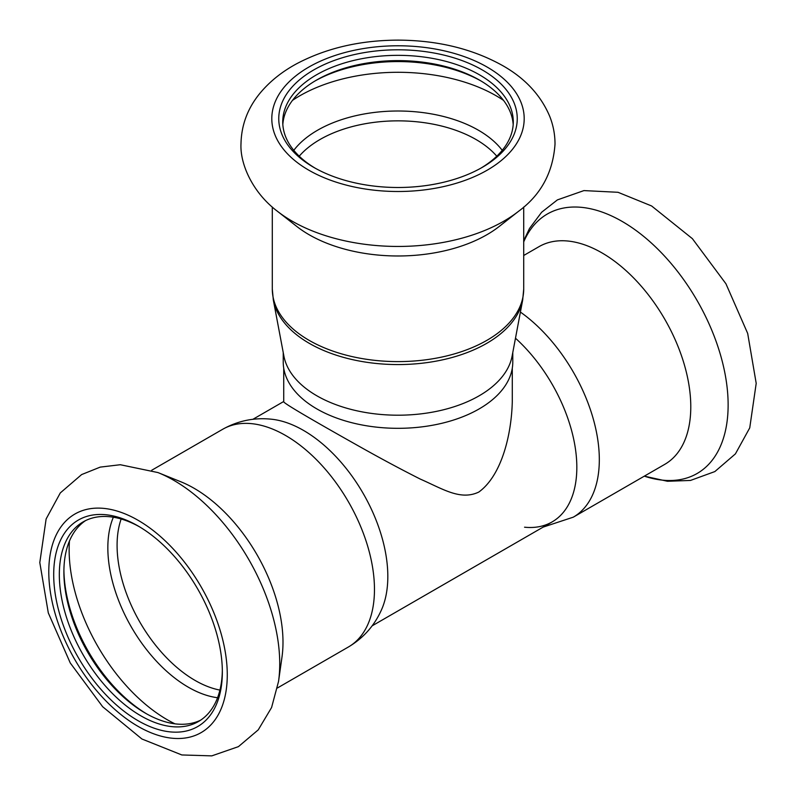 <?xml version="1.0" encoding="UTF-8"?>
<svg xmlns="http://www.w3.org/2000/svg" width="796" height="796" viewBox="0 0 796 796"><rect width="100%" height="100%" fill="white"/><g stroke="black" fill="none" stroke-linecap="round" stroke-linejoin="round"><path stroke-width="1.19" d="M512.286 368.21L512.286 401.612C511.52 434.467 501.759 475.431 478.814 492.047C460.456 500.803 442.845 488.943 420.368 479.122C400.497 469.103 379.055 457.581 356.041 444.576C311.843 419.701 281.804 402.209 283.734 401.612L283.734 368.21M85.53 520.624A115.271 66.556 -120 0 0 63.889 571.996A115.271 66.556 -120 0 0 145.399 713.166A115.271 66.556 -120 0 0 200.711 720.121M139.439 526.783A115.271 66.556 -120 0 0 83.202 521.858A115.271 66.556 -120 0 0 83.202 654.969A115.271 66.556 -120 0 0 198.473 721.514A115.271 66.556 -120 0 0 222.333 670.351M63.909 570.394A119.241 68.844 -120 0 0 146.792 713.962M222.731 429.253A125.708 72.575 -120 0 1 285.585 435.482A125.708 72.575 -120 0 1 367.702 546.255A125.708 72.575 -120 0 1 348.429 646.979C363.414 638.044 374.438 625.646 381.503 609.786A119.241 68.844 -120 0 0 303.495 430.407A119.241 68.844 -120 0 0 271.476 419.213C254.213 417.402 237.964 420.756 222.731 429.253L151.718 470.257M278.54 681.416L281.993 657.028A125.708 72.575 -120 0 0 194.115 488.296A125.708 72.575 -120 0 0 180.811 481.769L157.956 472.565L120.305 464.725L100.226 467.113L81.61 474.585L60.287 492.933L46.118 518.962L39.8 562.563L48.297 612.89L70.257 662.959L102.664 706.739L141.937 739.006L181.816 754.956L211.796 755.872L238.432 746.638L258.252 729.852L271.585 707.525L278.54 681.416A149.797 86.485 -120 0 0 173.807 480.336A149.797 86.485 -120 0 0 157.956 472.565M138.026 525.947A119.241 68.844 -120 0 0 53.7 574.632A119.241 68.844 -120 0 0 138.026 720.678A119.241 68.844 -120 0 0 222.343 671.993A119.241 68.844 -120 0 0 138.026 525.947L138.026 525.947M515.48 338.22A119.241 68.844 60 0 1 576.692 461.71A119.241 68.844 60 0 1 524.544 527.201M523.708 255.486L539.051 246.631A125.708 72.575 60 0 1 601.905 252.859A125.708 72.575 60 0 1 684.023 363.633A125.708 72.575 60 0 1 664.75 464.357L573.279 517.171L543.161 527.101M283.237 352.538L283.237 362.051A114.773 66.267 -0 0 0 398.01 428.318A114.773 66.267 -0 0 0 512.783 362.051L512.783 352.538M316.848 395.791A114.773 66.267 -0 0 0 436.118 411.442A114.773 66.267 -0 0 0 512.107 356.111L522.683 299.993A125.41 72.406 -0 0 1 398.01 364.568A125.41 72.406 -0 0 1 273.327 299.993L283.903 356.111A114.773 66.267 -0 0 0 316.848 395.791M277.426 211.278L296.818 226.472A125.708 72.575 -0 0 0 499.191 226.472L518.584 211.278C540.852 194.94 552.991 172.563 555.011 144.146C555.031 134.633 553.29 125.42 549.787 116.514C540.852 95.291 525.131 78.316 502.644 65.6C472.545 48.805 437.691 40.317 398.109 40.128C360.071 40.268 326.28 48.128 296.729 63.71C282.689 71.292 270.909 80.575 261.396 91.57C248.233 106.833 241.437 124.186 240.999 143.628C239.835 164.125 252.909 192.93 277.426 211.278A149.797 86.485 -0 0 0 518.584 211.278M482.326 69.968A119.241 68.844 -0 0 0 313.684 69.968A119.241 68.844 -0 0 0 313.684 167.329A119.241 68.844 -0 0 0 482.326 167.329A119.241 68.844 -0 0 0 482.326 69.968M480.893 168.135A115.271 66.546 -0 0 0 513.281 121.888A115.271 66.546 -0 0 0 479.51 74.834A115.271 66.546 -0 0 0 353.892 60.406A115.271 66.546 -0 0 0 282.739 121.888A115.271 66.546 -0 0 0 315.116 168.135M513.181 124.524A115.271 66.546 -0 0 0 479.52 80.107A115.271 66.546 -0 0 0 479.51 80.107A115.271 66.546 -0 0 0 316.5 80.107A115.271 66.546 -0 0 0 282.829 124.524M480.893 80.923A119.241 68.844 -0 0 0 315.116 80.923M69.441 541.061A138.763 80.117 -120 0 0 174.961 723.833M113.35 517.211A113.788 65.7 -120 0 0 131.41 627.129A113.788 65.7 -120 0 0 217.567 697.724M121.151 518.992A110.306 63.68 -120 0 0 139.927 622.213A110.306 63.68 -120 0 0 219.925 690.082M138.026 520.266A126.196 72.864 -120 0 0 60.745 630.213A126.196 72.864 -120 0 0 215.308 719.455A126.196 72.864 -120 0 0 138.026 520.266M520.405 312.072A125.708 72.575 60 0 1 594.333 422.855A125.708 72.575 60 0 1 573.279 517.171M523.708 241.904A149.797 86.485 60 0 1 622.203 221.457A149.797 86.485 60 0 1 727.544 391.751A149.797 86.485 60 0 1 644.322 476.157L667.476 481.272L690.48 480.446L714.858 471.57L735.414 453.879L749.742 427.88L756.2 383.354L747.683 333.425L725.932 283.764L692.381 238.661L651.606 205.965L618.014 192.294L583.946 190.592L557.399 199.895L541.618 212.273L529.509 228.472L523.708 240.691M487.242 67.123A126.196 72.864 -0 0 0 276.103 99.789A126.196 72.864 -0 0 0 430.666 189.02A126.196 72.864 -0 0 0 487.242 67.123M503.53 100.376A138.763 80.117 -0 0 0 496.127 95.759A138.763 80.117 -0 0 0 292.49 100.376M502.226 150.325A113.788 65.7 -0 0 0 478.466 130.245A113.788 65.7 -0 0 0 293.794 150.325M496.784 156.195A110.306 63.68 -0 0 0 475.998 139.499A110.306 63.68 -0 0 0 299.226 156.195M273.327 299.993L272.302 289.028A125.708 72.575 -0 0 0 398.01 361.603A125.708 72.575 -0 0 0 523.708 289.028L522.683 299.993M283.734 401.492L252.859 419.323M552.135 521.917L372.1 625.865M348.429 646.979L277.426 687.983M523.708 289.028L523.708 207.04M272.302 289.028L272.302 207.04"/></g></svg>
